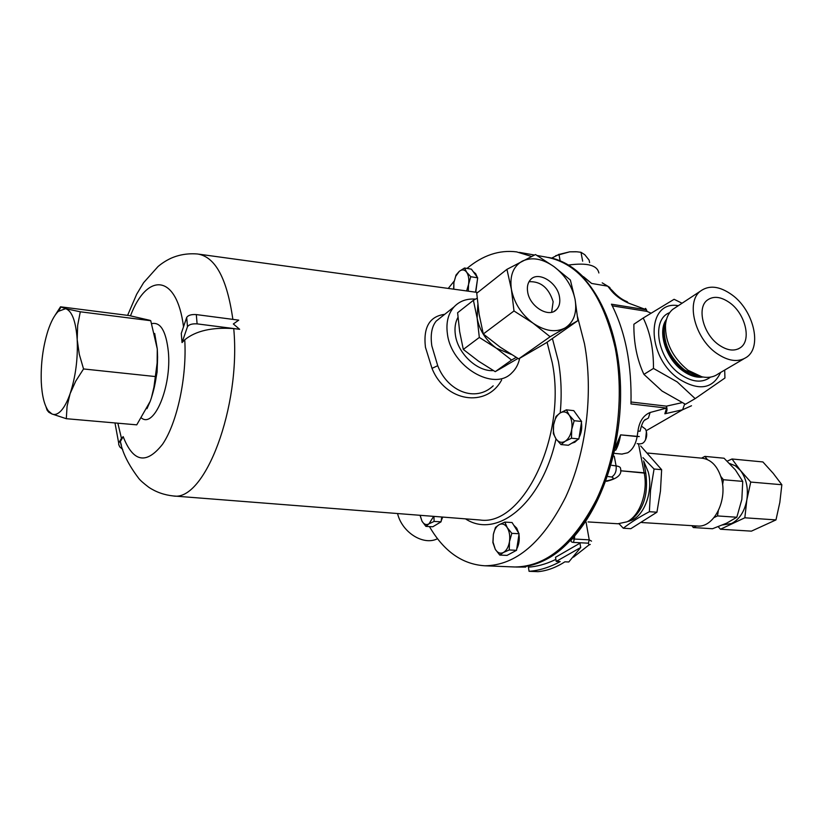 <?xml version="1.0" encoding="UTF-8"?>
<svg xmlns="http://www.w3.org/2000/svg" width="823" height="823" viewBox="0 0 823 823"><rect width="100%" height="100%" fill="white"/><g stroke="black" fill="none" stroke-linecap="round" stroke-linejoin="round"><path stroke-width="1.23" d="M501.649 379.948C486.609 408.167 445.315 402.036 432.003 368.354L425.45 347.296C423.125 327.328 429.544 316.341 444.718 314.324M440.974 317.297L436.19 321.104C431.725 326.597 430.264 334.858 431.828 345.897L437.723 365.7C447.517 391.264 475.365 402.786 493.193 385.843M475.54 299.119C466.744 298.471 459.584 301.053 454.059 306.886C448.124 313.666 445.901 322.647 447.403 333.809C451.086 366.605 494.016 392.015 511.865 372.84C515.826 369.095 518.418 364.25 519.652 358.324M196.306 314.581L197.108 323.871C192.171 323.583 188.961 324.529 187.479 326.7L186.698 317.421C188.169 315.23 191.378 314.283 196.306 314.581L238.742 320.147L233.341 323.964L239.637 329.303L233.742 328.593C241.067 407.2 204.639 501.937 173.314 495.96L480.076 520.002C522.78 526.72 567.14 436.056 552.254 362.706L547.079 342.234M577.561 316.906L584.474 343.695C593.64 392.664 586.161 453.041 565.576 497.267C542.604 542.583 515.712 565.422 484.901 565.782C462.31 564.383 443.823 551.317 429.441 526.576M537.1 255.5L546.174 257.105C579.608 263.298 602.631 293.605 615.234 348.026C624.657 396.377 617.25 455.891 596.5 499.479C573.343 544.157 546.122 566.656 514.828 566.985L513.182 566.913M448.257 288.42L454.142 281.127M467.001 268.421C482.844 255.223 499.396 249.708 516.649 251.889L531.555 256.457M117.854 423.197L121.454 438.33L118.697 443.093L118.728 444.564L119.777 446.899L122.699 449.43M121.393 445.284L120.343 441.56L123.183 436.643L121.454 438.33M123.183 436.643C133.172 462.289 146.309 464.82 162.573 444.225C177.151 422.837 186.996 377.243 184.753 339.786L182.037 342.574L181.276 333.449L186.698 317.421M440.861 317.39L454.059 306.886M184.753 339.786C195.812 330.815 212.149 327.091 233.742 328.593M197.108 323.871L239.637 329.303M182.037 342.574L187.479 326.7M589.011 544.929L590.266 544.425L589.011 544.929L588.394 543.19L573.477 542.419C570.884 542.162 570.36 541.061 571.882 539.116C570.36 541.061 570.884 542.162 573.477 542.419L574.3 539.044L572.962 538.818L574.3 539.044L573.477 542.419L588.394 543.19L589.227 539.837L591.511 541.133L589.227 539.837L586.058 522.111L589.227 539.837L574.3 539.044L589.227 539.837L588.394 543.19L589.011 544.929L573.477 557.161L589.011 544.929M620.614 434.863C619.421 441.756 617.764 446.889 615.635 450.274C617.764 446.889 619.421 441.756 620.614 434.863L639.296 436.54L637.146 436.55L637.959 431.108C639.265 421.571 643.308 415.358 650.108 412.488L666.579 408.074L630.953 403.928C631.93 364.867 625.429 331.618 611.448 304.201C625.429 331.618 631.93 364.867 630.953 403.928L666.579 408.074L664.85 413.794L666.579 408.074L650.108 412.488L648.421 418.012L644.8 420.131L648.421 418.012L650.108 412.488C643.308 415.358 639.265 421.571 637.959 431.108L640.088 431.211C641.59 424.246 643.473 420.275 645.726 419.319C643.473 420.275 641.59 424.246 640.088 431.211L637.959 431.108L637.146 436.55C635.716 444.338 632.558 449.749 627.682 452.794C632.558 449.749 635.716 444.338 637.146 436.55L620.614 434.863L615.018 448.021L620.614 434.863L616.746 445.624L620.614 434.863M554.044 560.247C545.454 564.259 536.905 566.553 528.397 567.15L529.076 571.316C539.425 570.524 549.795 567.294 560.175 561.605L556.225 561.43L580.719 547.501L568.796 561.975L564.887 561.811C555.988 567.541 547.058 570.823 538.098 571.666L529.076 571.316C539.425 570.524 549.795 567.294 560.175 561.605L556.225 561.43L555.525 557.284L579.958 543.19L555.525 557.284L556.225 561.43L580.719 547.501L579.958 543.19L580.719 547.501L568.796 561.975L564.887 561.811C555.988 567.541 547.058 570.823 538.098 571.666L529.076 571.316L528.397 567.15C536.905 566.553 545.454 564.259 554.044 560.247L555.875 559.362L554.044 560.247M525.712 567.088L515.97 567.026C525.671 567.273 535.454 564.887 545.34 559.866C535.454 564.887 525.671 567.273 515.97 567.026L525.712 567.088M630.284 520.527C643.36 510.445 648.534 494.685 645.808 473.225L643.812 461.909L645.808 473.225L644.162 472.793L638.494 443.792L644.162 472.793C648.267 492.082 639.841 515.784 626.982 521.823C639.841 515.784 648.267 492.082 644.162 472.793L620.593 470.777L645.808 473.225C648.534 494.685 643.36 510.445 630.284 520.527L628.772 521.391L630.284 520.527M646.497 309.818L628.216 302.998C620.336 299.418 614.318 294.809 610.141 289.192L607.744 286.167L602.199 282.845L607.744 286.167L591.634 283.451L582.458 276.096C572.067 265.839 560.833 259.646 548.776 257.548C560.833 259.646 572.067 265.839 582.458 276.096L591.634 283.451L583.528 276.734L591.634 283.451L607.744 286.167L609.936 287.587L607.744 286.167L612.363 290.684L610.141 289.192C614.318 294.809 620.336 299.418 628.216 302.998L627.188 301.712L628.216 302.998L646.497 309.818L645.397 308.399L647.043 311.403L612.291 305.837L647.043 311.403L651.034 313.172L647.043 311.403L645.716 308.522L647.043 311.403L646.497 309.818L611.448 304.201L646.497 309.818M574.649 536.946L574.3 539.044L574.649 536.946M588.085 280.561L591.634 283.451L588.085 280.561M616.149 447.887L615.018 448.021L616.149 447.887L616.746 445.624L616.149 447.887M573.209 538.551L571.882 539.116C592.046 516.762 606.428 486.393 615.018 448.021C606.428 486.393 592.046 516.762 571.882 539.116L573.209 538.551M397.56 513.542C402.015 532.543 423.629 545.978 437.527 538.695M718.623 344.724C727.244 350.701 734.579 351.627 740.638 347.512C751.718 339.909 745.247 313.789 729.857 302.843C720.969 296.558 713.407 295.683 707.173 300.22C696.67 307.997 703.192 333.932 718.623 344.724M643.226 318.007L633.885 324.241C633.669 342.954 637.023 359.661 643.925 374.372L662.042 391.038L685.415 404.268L695.168 398.62L677.226 381.934L653.472 368.437C653.596 349.147 650.18 332.338 643.226 318.007L674.099 299.294L682.072 303.234M676.167 307.123L672.638 309.438C668.441 313.1 666.054 318.408 665.457 325.342C665.323 342.872 672.844 357.84 688.007 370.257L701.854 376.79C708.294 378.107 713.747 377.129 718.222 373.868L743.581 358.982M731.997 294.85C719.559 286.013 708.973 284.82 700.25 291.26C685.785 302.134 694.89 338.171 716.37 353.139C728.283 361.379 738.437 362.686 746.821 357.069C762.396 346.524 753.415 310.127 731.997 294.85M678.327 305.693C646.199 299.839 645.685 356.544 678.996 379.002C698.861 391.223 712.749 389.042 720.639 372.449M724.693 370.062L724.94 378.014L695.168 398.62M643.925 374.372L653.472 368.437M629.729 520.866C643.761 517.523 653.688 491.598 648.195 471.836L643.627 460.952M642.979 457.66L654.069 469.017L661.641 469.676L640.695 445.984M647.773 453.051L701.957 458.185C711.082 459.368 717.533 466.013 721.308 478.132C727.985 499.931 713.87 527.831 697.565 526.031L697.081 526M654.069 469.017L650.54 490.271L649.368 511.7C638.987 517.214 630.295 522.718 623.299 528.232L630.819 528.685L656.939 512.215L660.457 491.043L661.641 469.676M623.299 528.232L619.071 523.809M649.368 511.7L656.939 512.215M45.965 406.727L47.096 410.173L48.804 412.261L51.921 413.959L66.303 418.701L136.752 424.843L150.198 401.346L151.422 397.818L153.932 387.191L157.142 362.984L157.275 348.931L150.743 320.713L149.909 320.322L129.16 315.559L60.521 306.804L54.997 315.384M83.545 368.951L79.296 354.332L77.197 339.611L77.66 325.394L80.294 311.794L65.634 308.666L58.299 311.372C54.411 315.188 50.954 321.67 47.929 330.805C42.889 346.977 40.677 364.095 41.284 382.15C41.963 395.513 44.288 405.05 48.248 410.77L51.921 413.959C54.884 415.245 57.98 414.113 61.241 410.584C64.492 406.932 67.455 401.285 70.13 393.62L75.767 381.08L83.545 368.951L154.93 376.512M66.303 418.701L67.075 406.264L70.13 393.62C75.623 376.759 77.979 358.756 77.197 339.611C75.87 321.237 72.013 310.929 65.634 308.666L60.521 306.804M80.294 311.794L150.743 320.713M154.693 333.449L157.275 348.931C158.376 367.552 156.02 385.03 150.198 401.346L146.947 408.712M701.566 458.144L704.889 456.384L724.055 458.226L735.381 469.892L742.737 481.383L741.842 499.489L736.822 517.245L726.616 523.171L712.512 528.736L693.305 527.543L691.906 525.671M718.304 510.898L717.481 515.928L736.822 517.245M717.481 515.928L714.066 517.564M696.587 525.969L693.305 527.543M720.804 476.435L723.417 479.727L742.737 481.383M723.417 479.727L722.584 484.778M704.889 456.384L707.43 459.594M506.063 365.443L498.656 369.702M493.389 370.587C477.371 371.873 457.773 353.581 455.376 334.899C454.399 328.14 455.263 322.287 457.969 317.328M516.144 357.367L511.597 360.062L496.351 348.201L479.325 337.44L477.155 318.162L473.4 300.302L477.155 298.235M473.4 300.302L457.609 312.74L459.656 331.607L463.308 349.446L478.523 361.174L495.23 371.657L511.597 360.062M495.23 371.657L517.976 358.437M463.308 349.446L479.325 337.44M511.248 354.415L496.351 348.201C485.899 340.413 479.5 330.404 477.155 318.162L477.813 304.747M529.014 281.713C540.711 281.157 548.756 287.813 553.138 301.681L551.647 312.246M527.656 291.918C526.843 286.785 527.79 282.721 530.475 279.717C538.067 270.664 557.397 282.32 559.506 297.021C560.391 302.37 559.373 306.567 556.461 309.633C548.838 318.275 529.642 306.598 527.656 291.918M550.124 336.741L577.921 320.61L575.102 299.51L570.37 280.026L553.961 266.611L535.495 254.544L506.927 269.347L476.743 293.245L479.109 314.191L483.296 333.984L513.994 310.971L533.109 323.213L550.124 336.741L518.706 358.869L500.168 347.141L483.296 333.984M577.921 320.61L546.349 342.749L518.706 358.869M506.927 269.347L511.392 289.315L513.994 310.971M575.102 299.51C577.201 312.719 573.878 322.194 565.134 327.914C555.751 332.79 545.073 331.216 533.109 323.213C521.391 314.345 514.159 303.049 511.392 289.315C509.55 275.787 513.182 266.395 522.286 261.138C531.884 256.776 542.439 258.607 553.961 266.611C565.195 275.263 572.242 286.229 575.102 299.51M781.85 484.726L779.834 502.4L775.976 519.91L744.836 517.79L746.842 499.87L750.741 482.062L781.85 484.726L773.209 473.328L762.89 461.94L732.007 458.987L727.203 461.147M750.741 482.062L740.35 470.345L732.007 458.987M775.976 519.91L751.42 531.144L720.475 529.23L744.836 517.79M718.212 526.689L720.475 529.23M722.573 524.961L731.596 523.5C739.507 519.364 744.589 511.484 746.842 499.87C748.467 488.08 746.296 478.235 740.35 470.345L735.33 465.787L729.569 463.462M589.607 262.63L589.134 260.14L584.783 254.708L580.976 252.28L576.779 251.787L569.701 251.828L558.982 254.441L560.154 260.809M558.982 254.441L552.007 257.938M580.976 252.28L582.663 261.169M576.1 251.735L569.701 251.828L555.638 255.727M513.717 525.167L516.751 528.181L518.716 533.15M518.974 534.466C519.725 539.816 518.984 544.62 516.751 548.869M515.301 550.968L510.383 553.601M504.849 522.101L499.077 524.714C502.174 523.15 504.9 524.128 507.256 527.646C509.458 531.473 510.198 536.123 509.478 541.606L511.824 533.345L507.256 527.646L504.849 522.101L512.071 522.533L519.087 533.736L516.525 550.309L507.019 555.402L499.787 555.072L503.439 552.48C500.322 553.961 497.606 552.912 495.302 549.353L493.028 542.09L493.358 534.446C494.386 529.683 496.3 526.442 499.077 524.714L495.467 527.42L493.347 534.436L492.874 542.532L495.302 549.353L499.787 555.072M509.478 541.606C508.532 546.997 506.515 550.618 503.439 552.48L509.262 549.959L509.478 541.606M516.525 550.309L509.262 549.959M519.087 533.736L511.824 533.345M473.246 271.683L475.673 273.658L477.309 277.3M477.587 278.534L475.776 292.206M453.812 289.192L453.885 282.608L455.705 276.312L459.255 271.353C462.053 269.224 464.511 269.491 466.62 272.176L464.522 268.01L471.414 269.152L477.69 277.835L475.54 292.175M468.308 291.177L468.565 284.429L470.766 276.703L466.62 272.176C468.585 275.17 469.244 279.254 468.565 284.429L466.631 290.951M464.522 268.01L459.255 271.353L456.045 274.995L453.885 282.608L453.627 289.161M477.69 277.835L470.766 276.703M442.712 517.081L441.19 520.846M440.254 522.296L435.655 525.064M441.766 516.998L441.046 521.823L432.816 526.771L425.903 526.381L428.958 523.85C426.263 525.3 423.938 524.405 421.973 521.165L420.152 515.311M433.659 516.371L428.958 523.85L434.091 521.422L433.958 516.391M420.018 515.301L421.973 521.165L425.903 526.381M441.046 521.823L434.091 521.422M577.612 439.698L574.804 442.229L571.728 443.237M639.965 443.936L642.526 443.371L644.306 441.828C647.043 437.785 647.434 433.546 645.499 429.112L641.775 426.345M575.853 413.547L580.935 420.563M581.419 422.672C582.211 427.981 581.439 432.898 579.104 437.435M645.561 439.821L646.415 431.509M566.389 409.833L560.103 413.002C563.529 411.037 566.553 411.747 569.197 415.131L566.389 409.833L573.754 410.646L581.604 421.489L578.878 438.947L568.364 445.264L560.988 444.564L565.113 441.303C561.667 443.175 558.652 442.393 556.07 438.957C553.673 435.233 552.85 430.542 553.612 424.884L553.354 433.608L556.07 438.957L560.988 444.564M571.738 429.349C570.72 435.048 568.518 439.029 565.113 441.303L571.46 438.217L571.738 429.349L574.197 420.707L569.197 415.131C571.666 418.845 572.51 423.588 571.738 429.349M560.103 413.002C556.76 415.327 554.599 419.288 553.612 424.884L556.029 416.387L560.103 413.002M578.878 438.947L571.46 438.217M581.604 421.489L574.197 420.707M552.408 338.5L558.395 361.379C561.286 377.767 561.903 394.947 560.216 412.93M437.723 365.7L432.003 368.354M151.771 323.634C160.557 321.783 166.092 331.144 168.355 351.709C171.75 386.44 154.189 428.474 141.525 418.053M154.343 387.252L157.1 372.047L157.594 356.585M127.606 315.363L136.669 294.243L143.613 282.68L158.006 266.57C161.74 263.37 165.999 260.624 170.783 258.35C179.147 254.626 188.148 253.186 197.777 254.019C215.389 256.92 227.086 278.709 232.858 319.375M183.519 326.824C176.894 273.802 147.07 271.857 130.497 315.816M556.019 438.885C541.853 503.799 496.701 539.538 465.499 518.86M691.495 405.76L682.606 409.751L646.189 430.717L682.606 409.751L664.85 413.794C667.031 412.128 667.546 409.576 666.424 406.151L682.02 402.673L666.424 406.151L666.579 408.074L666.424 406.151C667.546 409.576 667.031 412.128 664.85 413.794L682.606 409.751L684.705 403.939L682.606 409.751L691.495 405.76M617.898 523.757L626.982 521.823L617.898 523.757M548.139 257.434C587.56 263.154 620.892 320.517 620.604 394.083C620.604 467.587 586.171 539.734 545.34 559.866C586.171 539.734 620.604 467.587 620.604 394.083C620.892 320.517 587.56 263.154 548.139 257.434M631.015 401.994L666.424 406.151L631.015 401.994M621.879 454.09L627.682 452.794L621.879 454.09M598.877 272.969C597.282 265.212 587.221 262.558 568.672 265.016C587.221 262.558 597.282 265.212 598.877 272.969M614.246 456.158L616.088 465.9C619.184 466.363 620.665 467.279 620.552 468.657C620.665 467.279 619.184 466.363 616.088 465.9L611.798 465.324L616.088 465.9C616.664 471.044 615.192 474.748 611.684 477.021L608.238 476.568L611.684 477.021C615.192 474.748 616.664 471.044 616.088 465.9L614.246 456.158M606.716 480.858C613.145 479.552 614.802 478.276 611.684 477.021C614.802 478.276 613.145 479.552 606.716 480.858M701.484 376.718C695.733 376.8 689.839 374.681 683.79 370.35C667.731 359.178 658.739 333.624 666.136 320.826M665.9 321.906L664.264 329.344C664.14 345.238 670.951 358.807 684.695 370.062L697.266 375.977L701.854 376.79M666.517 319.355C657.155 331.34 665.838 359.065 682.915 370.885C689.952 375.874 696.659 377.922 703.048 377.016M710.558 377.088C702.338 383.281 692.256 382.345 680.323 374.3C657.248 358.643 650.849 319.262 669.706 312.647M484.901 565.782L514.828 566.985M519.406 252.373L534.466 255.037M198.96 254.184L477.721 292.474M120.343 441.56C122.452 452.681 128.532 464.892 138.583 478.173C140.054 480.2 143.48 483.245 148.85 487.319C156.072 492.103 164.219 494.983 173.314 495.96M118.697 443.093L114.973 422.95M614.904 453.432L622.219 454.121L614.904 453.432M588.064 521.926L618.402 523.788L588.064 521.926M612.363 290.684C617.085 296.054 622.023 299.737 627.188 301.712C622.023 299.737 617.085 296.054 612.363 290.684M606.561 481.301C617.528 478.688 622.188 474.47 620.552 468.657C622.188 474.47 617.528 478.688 606.561 481.301M738.282 348.921L740.638 347.512M672.638 309.438L700.25 291.26M665.92 321.814L664.264 329.344L665.457 325.342M641.786 522.533L697.565 526.031M48.248 410.77L48.804 412.261M58.299 311.372L60.974 307.144M556.461 309.633L554.054 311.382M559.002 254.276L558.21 254.688M455.705 276.312L455.86 275.479M640.119 443.947L637.167 443.659"/></g></svg>
